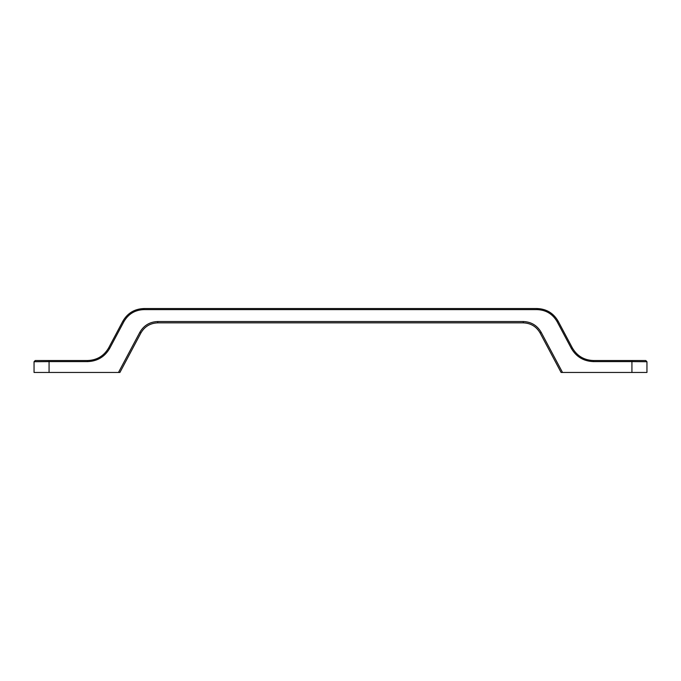 <?xml version="1.0" encoding="UTF-8"?>
<svg xmlns="http://www.w3.org/2000/svg" width="681" height="681" viewBox="0 0 681 681"><rect width="100%" height="100%" fill="white"/><g stroke="black" fill="none" stroke-linecap="round" stroke-linejoin="round"><path stroke-width="1.02" d="M645.758 360.53L631.925 360.53L631.925 361.602L646.95 361.722L645.758 360.53L593.398 360.53L593.398 361.602C583.591 361.228 576.22 356.801 571.282 348.314C576.22 356.801 583.591 361.228 593.398 361.602L631.925 361.602L631.925 372.456L562.515 372.456L541.157 332.294L540.101 332.975L561.093 372.456L540.101 332.975C536.347 326.514 530.729 323.135 523.255 322.854L523.255 321.534C531.197 321.841 537.164 325.424 541.157 332.294C537.164 325.424 531.197 321.841 523.255 321.534L157.745 321.534L157.745 322.854L523.255 322.854L157.745 322.854C150.271 323.135 144.653 326.514 140.899 332.975L139.843 332.294C143.836 325.424 149.803 321.841 157.745 321.534C149.803 321.841 143.836 325.424 139.843 332.294L118.485 372.456L119.907 372.456L140.899 332.975L119.907 372.456M118.485 372.456L49.075 372.456L49.075 361.602L87.602 361.602C97.409 361.228 104.78 356.801 109.718 348.314C104.78 356.801 97.409 361.228 87.602 361.602L87.602 360.53L35.242 360.53L34.05 361.722L49.075 361.602L49.075 360.53L35.242 360.53M34.05 361.747L34.05 372.456L49.075 372.456M49.049 372.456L38.817 372.456M631.925 372.456L646.95 372.456L646.95 361.747M561.093 372.456L562.515 372.456M642.183 372.456L631.951 372.456M108.662 347.88L109.718 348.314L123.908 321.628C128.369 313.958 135.034 309.949 143.904 309.608L537.096 309.608C545.966 309.949 552.631 313.958 557.092 321.628L571.282 348.314L572.338 347.88C577.037 355.959 584.051 360.181 593.398 360.53C584.051 360.181 577.037 355.959 572.338 347.88L558.148 321.194C553.449 313.115 546.434 308.902 537.096 308.544L143.904 308.544C134.566 308.902 127.551 313.115 122.852 321.194L108.662 347.88C103.963 355.959 96.949 360.181 87.602 360.53M123.908 321.628L122.852 321.194C127.551 313.115 134.566 308.902 143.904 308.544L143.904 309.608M537.096 309.608L537.096 308.544C546.434 308.902 553.449 313.115 558.148 321.194L557.092 321.628"/></g></svg>
